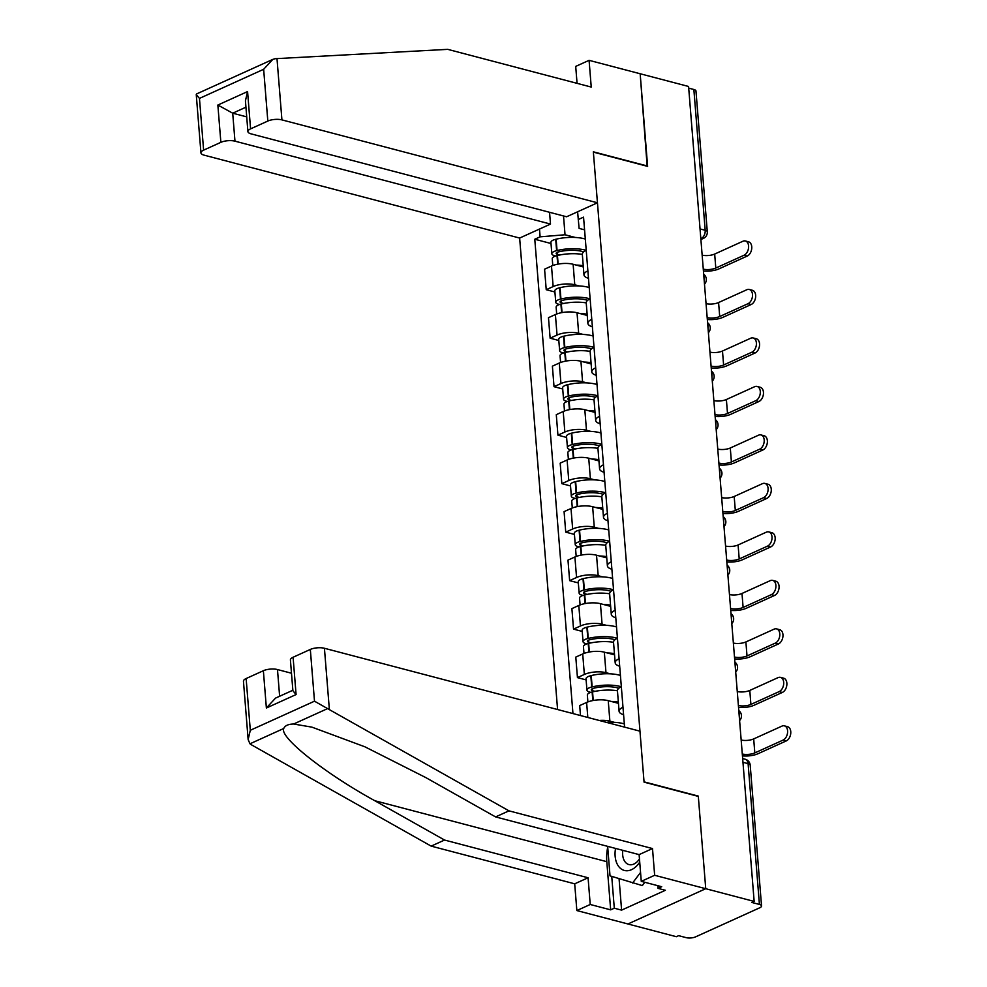 <?xml version="1.0" encoding="UTF-8"?>
<svg xmlns="http://www.w3.org/2000/svg" width="987" height="987" viewBox="0 0 987 987"><rect width="100%" height="100%" fill="white"/><g stroke="black" fill="none" stroke-linecap="round" stroke-linejoin="round"><path stroke-width="1.48" d="M248.144 739.559L243.456 681.252A10.006 3.553 -4.6 0 1 246.133 678.538L250.303 730.281L248.144 739.559L249.97 743.791L251.562 744.889L431.159 846.118L574.693 883.821L576.852 910.557L676.342 936.7L678.612 935.664L686.162 937.65A6.675 2.369 175.4 0 0 695.564 936.873L759.756 907.781A6.675 2.369 175.4 0 0 761.545 905.967A6.675 2.369 175.4 0 0 759.422 904.437L748.097 763.642A6.675 4.38 -75.3 0 0 745.259 759.25L742.656 758.559M234.968 141.166A10.006 3.553 175.4 0 0 220.866 142.338L217.856 105.041L232.71 113.197L234.968 141.166L550.499 224.074L519.643 238.052L557.581 709.53M619.071 878.738L621.6 910.125L665.374 890.286L658.07 888.374L661.709 886.721L641.266 881.354L654.652 875.284L705.742 888.707L627.942 923.98L705.742 888.707L754.154 901.427L688.581 86.474L640.168 73.754L647.176 166.26M293.09 657.256L296.088 694.552L292.892 690.715L290.412 659.97A10.006 3.553 -4.6 0 1 293.09 657.256L310.325 649.434A10.006 3.553 -4.6 0 1 324.427 648.274L639.958 731.17L644.067 782.148L698.315 796.398L705.742 888.707L698.29 796.09L644.042 781.84L593.372 152.121L647.62 166.371L640.168 73.754L589.079 60.33L575.705 66.4L577.062 83.34M754.154 901.427L751.884 902.463L759.422 904.437M688.716 88.139L693.861 89.484A6.675 2.369 -4.6 0 1 695.971 91.001L707.297 231.809A6.675 2.369 175.4 0 0 705.187 230.279L693.861 89.484M583.342 266.959L573.126 264.269A15.348 5.453 175.4 0 0 551.499 266.058L544.577 269.192L546.23 289.709L553.152 286.575A15.348 5.453 -4.6 0 1 574.767 284.787L579.159 285.934M586.229 250.316A15.348 5.453 175.4 0 0 582.33 254.399A25.354 9.006 -4.6 0 0 557.445 255.497L557.013 255.608A8.427 2.986 -4.6 0 0 552.239 258.73L552.782 265.528M554.916 291.992L546.23 289.709M588.474 278.309A15.348 5.453 -4.6 0 1 583.971 274.917A15.348 5.453 -4.6 0 1 587.882 270.833M587.24 315.445L577.025 312.756A15.348 5.453 175.4 0 0 555.397 314.545L548.476 317.678L550.129 338.196L557.05 335.062A15.348 5.453 -4.6 0 1 578.678 333.273L583.058 334.42M590.127 298.814A15.348 5.453 175.4 0 0 586.229 302.886A25.354 9.006 -4.6 0 0 561.344 303.984L560.912 304.095A8.427 2.986 -4.6 0 0 556.137 307.216L556.68 314.014M558.815 340.478L550.129 338.196M592.385 326.796A15.348 5.453 -4.6 0 1 587.882 323.403A15.348 5.453 -4.6 0 1 591.781 319.319M591.139 363.932L580.924 361.242A15.348 5.453 175.4 0 0 559.296 363.031L552.387 366.177L554.028 386.682L560.949 383.548A15.348 5.453 -4.6 0 1 582.577 381.759L586.957 382.907M594.026 347.301A15.348 5.453 175.4 0 0 590.127 351.372A25.354 9.006 -4.6 0 0 565.243 352.47L564.811 352.581A8.427 2.986 -4.6 0 0 560.036 355.702L560.591 362.5M562.713 388.964L554.028 386.682M596.284 375.282A15.348 5.453 -4.6 0 1 591.781 371.889A15.348 5.453 -4.6 0 1 595.679 367.806M595.038 412.418L584.822 409.728A15.348 5.453 175.4 0 0 563.207 411.517L556.286 414.663L557.939 435.168L564.848 432.035A15.348 5.453 -4.6 0 1 586.475 430.246L590.868 431.405M597.925 395.787A15.348 5.453 175.4 0 0 594.026 399.858A25.354 9.006 -4.6 0 0 569.154 400.956L568.722 401.067A8.427 2.986 -4.6 0 0 563.947 404.189L564.49 410.999M566.612 437.451L557.939 435.168M600.182 423.768A15.348 5.453 -4.6 0 1 595.679 420.376A15.348 5.453 -4.6 0 1 599.578 416.292M598.936 460.904L588.733 458.215A15.348 5.453 175.4 0 0 567.106 460.004L560.184 463.15L561.837 483.655L568.759 480.521A15.348 5.453 -4.6 0 1 590.374 478.732L594.766 479.892M601.836 444.273A15.348 5.453 175.4 0 0 597.937 448.345A25.354 9.006 -4.6 0 0 573.052 449.455L572.62 449.554A8.427 2.986 -4.6 0 0 567.846 452.675L568.389 459.486M570.523 485.937L561.837 483.655M604.081 472.267A15.348 5.453 -4.6 0 1 599.578 468.862A15.348 5.453 -4.6 0 1 603.476 464.778M602.847 509.391L592.632 506.713A15.348 5.453 175.4 0 0 571.004 508.502L564.083 511.636L565.736 532.141L572.657 529.007A15.348 5.453 -4.6 0 1 594.285 527.218L598.665 528.378M605.734 492.76A15.348 5.453 175.4 0 0 601.836 496.831A25.354 9.006 -4.6 0 0 576.951 497.941L576.519 498.04A8.427 2.986 -4.6 0 0 571.744 501.174L572.287 507.972M574.422 534.423L565.736 532.141M607.98 520.754A15.348 5.453 -4.6 0 1 603.489 517.348A15.348 5.453 -4.6 0 1 607.387 513.277M606.746 557.877L596.53 555.2A15.348 5.453 175.4 0 0 574.903 556.989L567.981 560.122L569.635 580.64L576.556 577.494A15.348 5.453 -4.6 0 1 598.184 575.705L602.563 576.864M609.633 541.246A15.348 5.453 175.4 0 0 605.734 545.317A25.354 9.006 -4.6 0 0 580.849 546.428L580.418 546.527A8.427 2.986 -4.6 0 0 575.643 549.66L576.186 556.458M578.32 582.91L569.635 580.64M611.891 569.24A15.348 5.453 -4.6 0 1 607.387 565.835A15.348 5.453 -4.6 0 1 611.286 561.763M610.645 606.363L600.429 603.686A15.348 5.453 175.4 0 0 578.801 605.475L571.892 608.609L573.533 629.126L580.455 625.98A15.348 5.453 -4.6 0 1 602.082 624.191L606.462 625.351M613.532 589.732A15.348 5.453 175.4 0 0 609.633 593.804A25.354 9.006 -4.6 0 0 584.748 594.914L584.329 595.013A8.427 2.986 -4.6 0 0 579.542 598.147L580.097 604.945M582.219 631.409L573.533 629.126M615.789 617.726A15.348 5.453 -4.6 0 1 611.286 614.321A15.348 5.453 -4.6 0 1 615.185 610.25M614.543 654.85L604.328 652.173A15.348 5.453 175.4 0 0 582.712 653.962L575.791 657.095L577.444 677.613L584.353 674.466A15.348 5.453 -4.6 0 1 605.981 672.678L610.373 673.837M617.43 638.219A15.348 5.453 175.4 0 0 613.532 642.29A25.354 9.006 -4.6 0 0 588.659 643.401L588.227 643.499A8.427 2.986 -4.6 0 0 583.453 646.633L583.996 653.431M586.118 679.895L577.444 677.613M619.688 666.213A15.348 5.453 -4.6 0 1 615.185 662.808A15.348 5.453 -4.6 0 1 619.083 658.736M618.442 703.336L608.239 700.659A15.348 5.453 175.4 0 0 586.611 702.448L579.69 705.582L580.492 715.55M621.341 686.705A15.348 5.453 175.4 0 0 617.443 690.777A25.354 9.006 -4.6 0 0 592.558 691.887L592.126 691.986A8.427 2.986 -4.6 0 0 587.351 695.119L587.894 701.917M599.171 720.461A15.348 5.453 -4.6 0 1 609.88 721.164L614.272 722.324M623.587 714.699A15.348 5.453 -4.6 0 1 619.083 711.294A15.348 5.453 -4.6 0 1 622.982 707.223M563.515 215.956L565.033 234.77L575.261 237.448M584.575 229.835L579.098 228.392L577.605 211.786M624.586 727.135L583.551 217.14L578.222 219.558M565.033 234.77L540.123 236.831L534.781 239.236L572.953 713.564M540.123 236.831L539.494 229.058M551.017 243.505L534.781 239.236M744.05 255.238A7.501 4.935 -75.3 0 0 748.565 247.7A7.501 4.935 -75.3 0 0 745.395 240.976A7.501 4.935 -75.3 0 0 742.915 241.247L714.674 254.054L715.809 268.032L744.05 255.238L747.208 256.065L718.968 268.871A13.337 4.738 -4.6 0 1 703.423 270.993M745.395 240.976L748.553 241.815A7.501 4.935 104.7 0 1 751.736 248.527A7.501 4.935 104.7 0 1 747.208 256.065M586.13 250.365A25.354 9.006 175.4 0 0 557.05 250.525L556.619 250.636A8.427 2.986 175.4 0 0 551.832 253.758A8.427 2.986 175.4 0 0 554.509 255.682L555.669 255.991M551.832 253.758L550.919 242.42A8.427 2.986 -4.6 0 1 555.706 239.286L556.137 239.187A25.354 9.006 -4.6 0 1 585.316 239.051M559.851 254.979L557.458 254.338A4.084 1.456 -4.6 0 1 556.162 253.412A4.084 1.456 -4.6 0 1 558.482 251.895L558.913 251.796A21.011 7.464 -4.6 0 1 583.699 251.87M576.112 265.059A25.354 9.006 -4.6 0 1 583.243 265.725M702.152 255.139A9.006 3.195 175.4 0 0 714.674 254.054M703.275 269.13A9.006 3.195 175.4 0 0 715.809 268.032M597.443 202.791L281.924 119.883A10.006 3.553 175.4 0 0 267.822 121.056L250.575 128.865A10.006 3.553 175.4 0 0 247.897 131.592A10.006 3.553 175.4 0 0 251.068 133.862L566.6 216.77L597.443 202.791L593.347 151.813L647.595 166.063M267.822 121.056L263.652 69.3L272.807 59.393L275.077 58.714L447.703 49.35L591.238 87.066L589.079 60.33M220.866 142.338L203.618 150.147A10.006 3.553 175.4 0 0 200.941 152.874A10.006 3.553 175.4 0 0 204.112 155.156L519.643 238.052M549.549 212.291L550.499 224.074M245.936 107.201L232.71 113.197L246.713 116.873M247.897 131.592L245.43 100.834L247.577 91.569L250.575 128.865M272.807 59.393L196.635 93.913L196.253 94.567L199.46 98.404L203.618 150.147M324.427 648.274L329.374 709.628L314.495 701.189L310.325 649.434M641.266 881.354L639.12 854.619L495.585 816.915L425.804 777.583L364.919 746.814L311.941 727.148L293.62 724.014C288.29 724.113 284.996 725.605 283.738 728.492C279.21 737.166 324.501 773.105 374.776 800.716L444.545 840.048L588.079 877.764L590.226 904.487L610.669 909.854L606.795 861.676A37.531 24.65 104.7 0 1 607.708 847.154M495.585 816.915L508.971 810.845L652.506 848.561L654.652 875.284M329.374 709.628L508.971 810.845M639.12 854.619L652.506 848.561M246.133 678.538L263.369 670.716A10.006 3.553 -4.6 0 1 277.483 669.556L279.629 696.254M291.486 673.233L277.483 669.556M621.6 910.125L614.296 908.213L610.669 909.854M576.852 910.557L590.226 904.487M574.693 883.821L588.079 877.764M431.159 846.118L444.545 840.048M658.07 888.374L657.86 885.709M611.743 876.419L614.296 908.213M292.855 690.258L275.533 698.105L266.379 708.012L263.369 670.716M615.543 848.425A21.677 14.237 -75.3 0 0 631.507 869.683A21.677 14.237 -75.3 0 0 639.724 862.107M622.809 850.338A14.842 9.747 -75.3 0 0 628.978 864.587A14.842 9.747 -75.3 0 0 633.864 864.057A14.842 9.747 -75.3 0 0 639.465 858.924M644.795 882.279L642.303 885.586L610.015 875.864L607.647 846.352M640.551 872.434L632.581 883.032M747.949 303.725A7.501 4.935 -75.3 0 0 752.476 296.186A7.501 4.935 -75.3 0 0 749.293 289.475A7.501 4.935 -75.3 0 0 746.826 289.734L718.585 302.54L719.708 316.519L747.949 303.725L751.107 304.551L722.866 317.358A13.337 4.738 -4.6 0 1 707.334 319.48M749.293 289.475L752.452 290.301A7.501 4.935 104.7 0 1 755.635 297.013A7.501 4.935 104.7 0 1 751.107 304.551M590.041 298.851A25.354 9.006 175.4 0 0 560.949 299.012L560.517 299.123A8.427 2.986 175.4 0 0 555.743 302.244A8.427 2.986 175.4 0 0 558.408 304.169L559.567 304.477M555.743 302.244L554.83 290.906A8.427 2.986 -4.6 0 1 559.604 287.772L560.036 287.673A25.354 9.006 -4.6 0 1 589.227 287.538M563.75 303.465L561.356 302.836A4.084 1.456 -4.6 0 1 560.061 301.899A4.084 1.456 -4.6 0 1 562.38 300.381L562.812 300.282A21.011 7.464 -4.6 0 1 587.61 300.356M580.011 313.545A25.354 9.006 -4.6 0 1 587.142 314.211M706.05 303.626A9.006 3.195 175.4 0 0 718.585 302.54M707.186 317.617A9.006 3.195 175.4 0 0 719.708 316.519M751.847 352.211A7.501 4.935 -75.3 0 0 756.375 344.673A7.501 4.935 -75.3 0 0 753.192 337.961A7.501 4.935 -75.3 0 0 750.725 338.22L722.484 351.027L723.607 365.005L751.847 352.211L755.006 353.038L726.765 365.844A13.337 4.738 -4.6 0 1 711.232 367.966M753.192 337.961L756.35 338.788A7.501 4.935 104.7 0 1 759.534 345.499A7.501 4.935 104.7 0 1 755.006 353.038M593.94 347.338A25.354 9.006 175.4 0 0 564.848 347.498L564.416 347.609A8.427 2.986 175.4 0 0 559.641 350.73A8.427 2.986 175.4 0 0 562.306 352.655L563.466 352.964M559.641 350.73L558.728 339.392A8.427 2.986 -4.6 0 1 563.503 336.259L563.935 336.16A25.354 9.006 -4.6 0 1 593.125 336.024M567.661 351.952L565.255 351.323A4.084 1.456 -4.6 0 1 563.959 350.385A4.084 1.456 -4.6 0 1 566.279 348.867L566.711 348.769A21.011 7.464 -4.6 0 1 591.509 348.843M583.909 362.032A25.354 9.006 -4.6 0 1 591.04 362.698M709.961 352.112A9.006 3.195 175.4 0 0 722.484 351.027M711.084 366.103A9.006 3.195 175.4 0 0 723.607 365.005M755.746 400.697A7.501 4.935 -75.3 0 0 760.274 393.159A7.501 4.935 -75.3 0 0 757.091 386.448A7.501 4.935 -75.3 0 0 754.623 386.707L726.383 399.513L727.505 413.491L755.746 400.697L758.917 401.524L730.676 414.33A13.337 4.738 -4.6 0 1 715.131 416.452M757.091 386.448L760.261 387.274A7.501 4.935 104.7 0 1 763.432 393.986A7.501 4.935 104.7 0 1 758.917 401.524M597.838 395.824A25.354 9.006 175.4 0 0 568.746 395.984L568.315 396.095A8.427 2.986 175.4 0 0 563.54 399.217A8.427 2.986 175.4 0 0 566.205 401.141L567.377 401.45M563.54 399.217L562.627 387.879A8.427 2.986 -4.6 0 1 567.402 384.745L567.833 384.646A25.354 9.006 -4.6 0 1 597.024 384.511M571.559 400.438L569.154 399.809A4.084 1.456 -4.6 0 1 567.858 398.871A4.084 1.456 -4.6 0 1 570.178 397.354L570.609 397.255A21.011 7.464 -4.6 0 1 595.408 397.329M587.808 410.518A25.354 9.006 -4.6 0 1 594.939 411.184M713.86 400.599A9.006 3.195 175.4 0 0 726.383 399.513M714.983 414.589A9.006 3.195 175.4 0 0 727.505 413.491M759.645 449.184A7.501 4.935 -75.3 0 0 764.172 441.645A7.501 4.935 -75.3 0 0 760.989 434.934A7.501 4.935 -75.3 0 0 758.522 435.193L730.281 447.999L731.404 461.978L759.645 449.184L762.815 450.01L734.575 462.817A13.337 4.738 -4.6 0 1 719.029 464.939M760.989 434.934L764.16 435.76A7.501 4.935 104.7 0 1 767.343 442.472A7.501 4.935 104.7 0 1 762.815 450.01M601.737 444.31A25.354 9.006 175.4 0 0 572.645 444.471L572.213 444.582A8.427 2.986 175.4 0 0 567.439 447.703A8.427 2.986 175.4 0 0 570.116 449.628L571.276 449.936M567.439 447.703L566.526 436.365A8.427 2.986 -4.6 0 1 571.3 433.231L571.732 433.133A25.354 9.006 -4.6 0 1 600.923 432.997M575.458 448.925L573.065 448.295A4.084 1.456 -4.6 0 1 571.769 447.358A4.084 1.456 -4.6 0 1 574.076 445.84L574.508 445.742A21.011 7.464 -4.6 0 1 599.306 445.828M591.719 459.004A25.354 9.006 -4.6 0 1 598.838 459.671M717.759 449.085A9.006 3.195 175.4 0 0 730.281 447.999M718.881 463.076A9.006 3.195 175.4 0 0 731.404 461.978M763.556 497.67A7.501 4.935 -75.3 0 0 768.071 490.132A7.501 4.935 -75.3 0 0 764.9 483.42A7.501 4.935 -75.3 0 0 762.42 483.679L734.18 496.486L735.315 510.476L763.556 497.67L766.714 498.497L738.473 511.303A13.337 4.738 -4.6 0 1 722.928 513.425M764.9 483.42L768.059 484.247A7.501 4.935 104.7 0 1 771.242 490.958A7.501 4.935 104.7 0 1 766.714 498.497M605.636 492.797A25.354 9.006 175.4 0 0 576.556 492.969L576.124 493.068A8.427 2.986 175.4 0 0 571.337 496.19A8.427 2.986 175.4 0 0 574.015 498.114L575.174 498.423M571.337 496.19L570.437 484.851A8.427 2.986 -4.6 0 1 575.211 481.718L575.643 481.619A25.354 9.006 -4.6 0 1 604.821 481.483M579.357 497.411L576.963 496.782A4.084 1.456 -4.6 0 1 575.668 495.844A4.084 1.456 -4.6 0 1 577.987 494.327L578.419 494.228A21.011 7.464 -4.6 0 1 603.217 494.314M595.617 507.491A25.354 9.006 -4.6 0 1 602.749 508.157M721.657 497.571A9.006 3.195 175.4 0 0 734.18 496.486M722.78 511.562A9.006 3.195 175.4 0 0 735.315 510.476M767.454 546.156A7.501 4.935 -75.3 0 0 771.982 538.618A7.501 4.935 -75.3 0 0 768.799 531.907A7.501 4.935 -75.3 0 0 766.331 532.166L738.091 544.972L739.214 558.963L767.454 546.156L770.613 546.983L742.372 559.789A13.337 4.738 -4.6 0 1 726.839 561.911M768.799 531.907L771.957 532.733A7.501 4.935 104.7 0 1 775.14 539.445A7.501 4.935 104.7 0 1 770.613 546.983M609.547 541.283A25.354 9.006 175.4 0 0 580.455 541.456L580.023 541.555A8.427 2.986 175.4 0 0 575.248 544.688A8.427 2.986 175.4 0 0 577.913 546.601L579.073 546.909M575.248 544.688L574.335 533.338A8.427 2.986 -4.6 0 1 579.11 530.204L579.542 530.105A25.354 9.006 -4.6 0 1 608.732 529.97M583.255 545.897L580.862 545.268A4.084 1.456 -4.6 0 1 579.566 544.33A4.084 1.456 -4.6 0 1 581.886 542.813L582.318 542.714A21.011 7.464 -4.6 0 1 607.116 542.801M599.516 555.977A25.354 9.006 -4.6 0 1 606.647 556.643M725.556 546.058A9.006 3.195 175.4 0 0 738.091 544.972M726.691 560.048A9.006 3.195 175.4 0 0 739.214 558.963M771.353 594.643A7.501 4.935 -75.3 0 0 775.881 587.105A7.501 4.935 -75.3 0 0 772.698 580.393A7.501 4.935 -75.3 0 0 770.23 580.652L741.99 593.458L743.112 607.449L771.353 594.643L774.511 595.469L746.271 608.276A13.337 4.738 -4.6 0 1 730.738 610.398M772.698 580.393L775.856 581.22A7.501 4.935 104.7 0 1 779.039 587.931A7.501 4.935 104.7 0 1 774.511 595.469M613.445 589.77A25.354 9.006 175.4 0 0 584.353 589.942L583.922 590.041A8.427 2.986 175.4 0 0 579.147 593.175A8.427 2.986 175.4 0 0 581.812 595.087L582.984 595.395M579.147 593.175L578.234 581.824A8.427 2.986 -4.6 0 1 583.009 578.703L583.44 578.592A25.354 9.006 -4.6 0 1 612.631 578.456M587.166 594.384L584.76 593.755A4.084 1.456 -4.6 0 1 583.465 592.817A4.084 1.456 -4.6 0 1 585.784 591.299L586.216 591.201A21.011 7.464 -4.6 0 1 611.015 591.287M603.415 604.463A25.354 9.006 -4.6 0 1 610.546 605.13M729.467 594.556A9.006 3.195 175.4 0 0 741.99 593.458M730.59 608.535A9.006 3.195 175.4 0 0 743.112 607.449M775.251 643.129A7.501 4.935 -75.3 0 0 779.779 635.591A7.501 4.935 -75.3 0 0 776.596 628.879A7.501 4.935 -75.3 0 0 774.129 629.138L745.888 641.945L747.011 655.936L775.251 643.129L778.422 643.968L750.182 656.762A13.337 4.738 -4.6 0 1 734.636 658.884M776.596 628.879L779.767 629.706A7.501 4.935 104.7 0 1 782.938 636.418A7.501 4.935 104.7 0 1 778.422 643.968M617.344 638.268A25.354 9.006 175.4 0 0 588.252 638.429L587.82 638.527A8.427 2.986 175.4 0 0 583.046 641.661A8.427 2.986 175.4 0 0 585.71 643.573L586.883 643.882M583.046 641.661L582.133 630.311A8.427 2.986 -4.6 0 1 586.907 627.189L587.339 627.078A25.354 9.006 -4.6 0 1 616.53 626.942M591.065 642.87L588.659 642.241A4.084 1.456 -4.6 0 1 587.364 641.303A4.084 1.456 -4.6 0 1 589.683 639.786L590.115 639.687A21.011 7.464 -4.6 0 1 614.913 639.773M607.313 652.95A25.354 9.006 -4.6 0 1 614.445 653.616M733.366 643.043A9.006 3.195 175.4 0 0 745.888 641.945M734.488 657.021A9.006 3.195 175.4 0 0 747.011 655.936M779.15 691.616A7.501 4.935 -75.3 0 0 783.678 684.077A7.501 4.935 -75.3 0 0 780.495 677.366A7.501 4.935 -75.3 0 0 778.027 677.637L749.787 690.431L750.91 704.422L779.15 691.616L782.321 692.455L754.08 705.249A13.337 4.738 -4.6 0 1 738.535 707.371M780.495 677.366L783.666 678.192A7.501 4.935 104.7 0 1 786.849 684.904A7.501 4.935 104.7 0 1 782.321 692.455M621.242 686.755A25.354 9.006 175.4 0 0 592.151 686.915L591.719 687.014A8.427 2.986 175.4 0 0 586.944 690.147A8.427 2.986 175.4 0 0 589.621 692.06L590.781 692.368M586.944 690.147L586.031 678.797A8.427 2.986 -4.6 0 1 590.818 675.676L591.238 675.564A25.354 9.006 -4.6 0 1 620.428 675.429M594.964 691.356L592.57 690.727A4.084 1.456 -4.6 0 1 591.275 689.802A4.084 1.456 -4.6 0 1 593.582 688.284L594.014 688.173A21.011 7.464 -4.6 0 1 618.812 688.26M611.224 701.436A25.354 9.006 -4.6 0 1 618.343 702.115M737.264 691.529A9.006 3.195 175.4 0 0 749.787 690.431M738.387 705.508A9.006 3.195 175.4 0 0 750.91 704.422M783.061 740.102A7.501 4.935 -75.3 0 0 787.577 732.564A7.501 4.935 -75.3 0 0 784.406 725.852A7.501 4.935 -75.3 0 0 781.926 726.124L753.686 738.918L754.821 752.908L783.061 740.102L786.22 740.941L757.979 753.735A13.337 4.738 -4.6 0 1 742.446 755.869M784.406 725.852L787.564 726.679A7.501 4.935 104.7 0 1 790.747 733.39A7.501 4.935 104.7 0 1 786.22 740.941M606.487 722.373A25.354 9.006 -4.6 0 1 624.327 723.915M741.163 740.016A9.006 3.195 175.4 0 0 753.686 738.918M742.286 753.994A9.006 3.195 175.4 0 0 754.821 752.908M739.238 716.068A6.675 4.38 -75.3 0 0 739.325 713.872A6.675 4.38 -75.3 0 0 738.905 711.923M735.34 667.582A6.675 4.38 -75.3 0 0 735.426 665.386A6.675 4.38 -75.3 0 0 735.007 663.437M731.441 619.083A6.675 4.38 -75.3 0 0 731.527 616.9A6.675 4.38 -75.3 0 0 731.108 614.95M727.53 570.597A6.675 4.38 -75.3 0 0 727.629 568.413A6.675 4.38 -75.3 0 0 727.197 566.464M723.631 522.111A6.675 4.38 -75.3 0 0 723.73 519.927A6.675 4.38 -75.3 0 0 723.298 517.978M719.733 473.624A6.675 4.38 -75.3 0 0 719.819 471.441A6.675 4.38 -75.3 0 0 719.4 469.491M715.834 425.138A6.675 4.38 -75.3 0 0 715.92 422.954A6.675 4.38 -75.3 0 0 715.501 421.005M711.935 376.652A6.675 4.38 -75.3 0 0 712.022 374.468A6.675 4.38 -75.3 0 0 711.602 372.518M708.024 328.165A6.675 4.38 -75.3 0 0 708.123 325.981A6.675 4.38 -75.3 0 0 707.691 324.02M704.126 279.679A6.675 4.38 -75.3 0 0 704.224 277.495A6.675 4.38 -75.3 0 0 703.793 275.533M700.832 238.694L701.152 238.558A6.675 4.38 -75.3 0 0 705.187 230.279L700.042 228.935M700.807 238.472L701.152 238.558A6.675 4.441 -114.4 0 0 703.398 238.41A6.675 6.675 0 0 0 707.297 231.809M609.88 721.164L608.239 700.659M605.981 672.678L604.328 652.173M602.082 624.191L600.429 603.686M598.184 575.705L596.53 555.2M594.285 527.218L592.632 506.713M590.374 478.732L588.733 458.215M586.475 430.246L584.822 409.728M582.577 381.759L580.924 361.242M578.678 333.273L577.025 312.756M574.767 284.787L573.126 264.269M584.353 674.466L582.712 653.962M580.455 625.98L578.801 605.475M576.556 577.494L574.903 556.989M572.657 529.007L571.004 508.502M568.759 480.521L567.106 460.004M564.848 432.035L563.207 411.517M560.949 383.548L559.296 363.031M557.05 335.062L555.397 314.545M553.152 286.575L551.499 266.058M587.82 717.475L586.611 702.448M742.952 762.285L748.097 763.642A6.675 2.369 175.4 0 1 750.206 765.159A6.675 6.675 0 0 0 745.259 759.25M557.05 250.525L556.137 239.187M556.619 250.636L555.706 239.286M557.704 264.183L557.013 255.608M557.458 254.338L557.285 252.29M558.136 264.109L557.445 255.497M263.652 69.3L199.46 98.404M217.856 105.041L247.577 91.569M276.989 58.529L281.924 119.883M327.376 708.703L293.62 724.014M283.738 728.492L249.97 743.791M250.303 730.281L314.495 701.189M296.088 694.552L266.379 708.012M606.795 861.676L374.776 800.716M560.949 299.012L560.036 287.673M560.517 299.123L559.604 287.772M561.603 312.669L560.912 304.095M561.356 302.836L561.184 300.776M562.035 312.595L561.344 303.984M564.848 347.498L563.935 336.16M564.416 347.609L563.503 336.259M565.502 361.156L564.811 352.581M565.255 351.323L565.095 349.262M565.946 361.082L565.243 352.47M568.746 395.984L567.833 384.646M568.315 396.095L567.402 384.745M569.413 409.642L568.722 401.067M569.154 399.809L568.993 397.749M569.844 409.568L569.154 400.956M572.645 444.471L571.732 433.133M572.213 444.582L571.3 433.231M573.311 458.128L572.62 449.554M573.065 448.295L572.892 446.235M573.743 458.054L573.052 449.455M576.556 492.969L575.643 481.619M576.124 493.068L575.211 481.718M577.21 506.615L576.519 498.04M576.963 496.782L576.79 494.721M577.642 506.541L576.951 497.941M580.455 541.456L579.542 530.105M580.023 541.555L579.11 530.204M581.109 555.113L580.418 546.527M580.862 545.268L580.701 543.208M581.54 555.027L580.849 546.428M584.353 589.942L583.44 578.592M583.922 590.041L583.009 578.703M585.007 603.6L584.329 595.013M584.76 593.755L584.6 591.694M585.451 603.513L584.748 594.914M588.252 638.429L587.339 627.078M587.82 638.527L586.907 627.189M588.918 652.086L588.227 643.499M588.659 642.241L588.499 640.181M589.35 652L588.659 643.401M592.151 686.915L591.238 675.564M591.719 687.014L590.818 675.676M592.817 700.573L592.126 691.986M592.57 690.727L592.397 688.667M593.249 700.486L592.558 691.887M704.484 284.17A6.675 6.675 0 0 0 703.682 274.213M708.395 332.656A6.675 6.675 0 0 0 707.593 322.7M712.293 381.155A6.675 6.675 0 0 0 711.491 371.186M716.192 429.641A6.675 6.675 0 0 0 715.39 419.672M720.091 478.127A6.675 6.675 0 0 0 719.289 468.159M723.989 526.614A6.675 6.675 0 0 0 723.187 516.645M727.9 575.1A6.675 6.675 0 0 0 727.098 565.132M731.799 623.587A6.675 6.675 0 0 0 730.997 613.618M735.697 672.073A6.675 6.675 0 0 0 734.896 662.104M739.596 720.559A6.675 6.675 0 0 0 738.794 710.591M619.083 711.294L617.443 690.777M615.185 662.808L613.532 642.29M611.286 614.321L609.633 593.804M607.387 565.835L605.734 545.317M603.489 517.348L601.836 496.831M599.578 468.862L597.937 448.345M595.679 420.376L594.026 399.858M591.781 371.889L590.127 351.372M587.882 323.403L586.229 302.886M583.971 274.917L582.33 254.399M750.206 765.159L761.545 905.967M703.398 238.41L700.893 239.545M200.941 152.874L196.253 94.567"/></g></svg>

